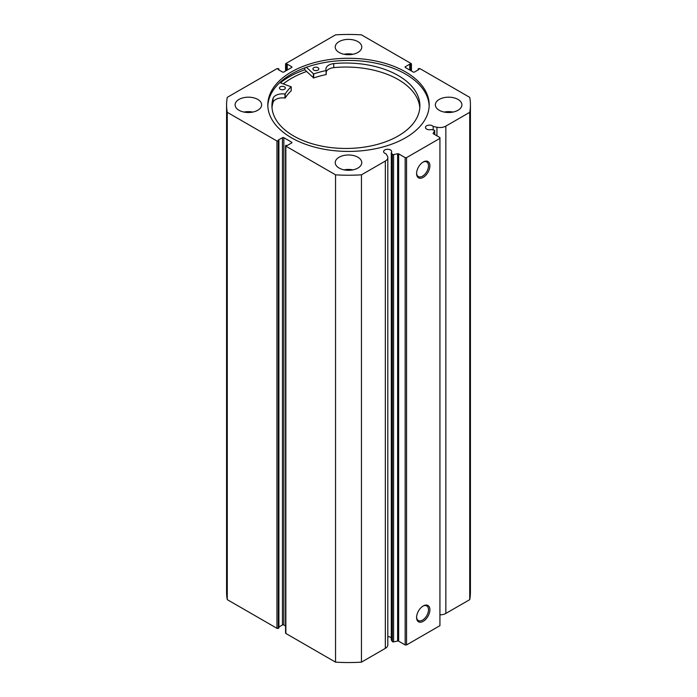 <?xml version="1.0" encoding="UTF-8"?>
<svg xmlns="http://www.w3.org/2000/svg" width="697" height="697" viewBox="0 0 697 697"><rect width="100%" height="100%" fill="white"/><g stroke="black" fill="none" stroke-linecap="round" stroke-linejoin="round"><path stroke-width="1.05" d="M283.33 83.858A80.625 46.551 180 0 1 306.602 71.495A80.678 46.577 0 0 0 283.287 83.849M398.658 153.871L398.658 641.179A0.985 0.566 0 0 0 397.621 641.048L393.587 641.902A0.985 0.566 180 0 1 392.333 641.562L391.287 639.907L391.287 152.599L392.333 154.246A0.985 0.566 0 0 0 393.587 154.586L397.621 153.741A0.985 0.566 180 0 1 398.658 153.871L405.166 157.627L406.551 157.627L439.929 138.363L439.929 137.562L433.421 133.798A0.985 0.566 180 0 1 433.185 133.205L433.185 133.589M291.625 142.981L291.625 142.171A0.985 0.566 180 0 1 291.625 142.981L287.251 145.507L285.857 145.342A0.985 0.566 0 0 0 285.857 146.143L335.545 174.834A121.923 70.388 0 0 0 361.455 174.834L385.336 161.051A8.495 4.905 0 0 0 387.82 157.583A8.495 4.905 0 0 0 387.305 155.901L385.929 153.723A4.034 2.326 180 0 1 384.788 153.262A4.034 2.326 180 0 1 383.603 151.615A4.034 2.326 180 0 1 386.094 149.463A4.034 2.326 180 0 1 390.486 149.968A4.034 2.326 180 0 1 391.67 151.615A4.034 2.326 180 0 1 391.287 152.599M391.287 637.947A4.034 2.326 0 0 0 390.486 637.285A4.034 2.326 0 0 0 387.82 636.605M439.929 614.859A8.495 4.905 0 0 0 445.853 613.421L445.853 126.105A8.495 4.905 180 0 1 436.941 127.246L433.159 126.453A4.034 2.326 0 0 0 432.358 125.791A4.034 2.326 0 0 0 427.967 125.286A4.034 2.326 0 0 0 425.475 127.438A4.034 2.326 0 0 0 426.66 129.084A4.034 2.326 0 0 0 431.208 129.546L434.065 130.147A0.985 0.566 0 0 1 434.658 130.879L433.185 133.205M423.245 605.954L423.245 605.954A9.409 5.428 -60 0 1 429.892 609.788A9.409 5.428 -60 0 1 423.245 621.315A9.409 5.428 -60 0 1 416.588 617.472A9.409 5.428 -60 0 1 423.245 605.954L423.245 605.954M416.597 617.054A8.425 4.862 120 0 0 418.331 620.522A8.425 4.862 120 0 0 422.548 620.103A8.425 4.862 120 0 0 428.045 612.689A8.425 4.862 120 0 0 426.756 605.937A8.425 4.862 120 0 0 422.887 606.172M423.245 161.992L423.245 161.992A9.409 5.428 -60 0 1 429.892 165.834A9.409 5.428 -60 0 1 423.245 177.352A9.409 5.428 -60 0 1 416.588 173.509A9.409 5.428 -60 0 1 423.245 161.992L423.245 161.992M416.597 173.091A8.425 4.862 120 0 0 418.331 176.568A8.425 4.862 120 0 0 422.548 176.149A8.425 4.862 120 0 0 428.045 168.726A8.425 4.862 120 0 0 426.756 161.974A8.425 4.862 120 0 0 422.887 162.209M429.152 105.927A80.678 46.577 0 0 0 405.549 74.074A80.678 46.577 0 0 0 318.494 63.776A80.678 46.577 0 0 0 267.848 105.927M291.451 137.779A80.678 46.577 0 0 0 379.377 147.877A80.678 46.577 0 0 0 429.178 104.846A80.678 46.577 0 0 0 405.549 71.904A80.678 46.577 0 0 0 317.623 61.815A80.678 46.577 0 0 0 267.822 104.846A80.678 46.577 0 0 0 291.451 137.779M257.768 99.427A13.278 7.667 0 0 0 243.305 97.763A13.278 7.667 0 0 0 235.107 104.846A13.278 7.667 0 0 0 238.993 110.265A13.278 7.667 0 0 0 253.464 111.921A13.278 7.667 0 0 0 261.654 104.846A13.278 7.667 0 0 0 257.768 99.427M252.811 112.069A13.278 7.667 0 0 0 243.959 112.069M357.883 41.62A13.278 7.667 0 0 0 343.421 39.964A13.278 7.667 0 0 0 335.222 47.039A13.278 7.667 0 0 0 339.117 52.458A13.278 7.667 0 0 0 353.579 54.122A13.278 7.667 0 0 0 361.778 47.039A13.278 7.667 0 0 0 357.883 41.62M352.926 54.27A13.278 7.667 0 0 0 344.074 54.27M357.883 157.226A13.278 7.667 0 0 0 343.421 155.562A13.278 7.667 0 0 0 335.222 162.645A13.278 7.667 0 0 0 339.117 168.064A13.278 7.667 0 0 0 353.579 169.728A13.278 7.667 0 0 0 361.778 162.645A13.278 7.667 0 0 0 357.883 157.226M352.926 169.868A13.278 7.667 0 0 0 344.074 169.868M458.007 99.427A13.278 7.667 0 0 0 443.536 97.763A13.278 7.667 0 0 0 435.346 104.846A13.278 7.667 0 0 0 439.232 110.265A13.278 7.667 0 0 0 453.695 111.921A13.278 7.667 0 0 0 461.893 104.846A13.278 7.667 0 0 0 458.007 99.427M453.041 112.069A13.278 7.667 0 0 0 444.189 112.069M445.853 126.105L469.734 112.322A121.923 70.388 0 0 0 470.423 104.846A121.923 70.388 0 0 0 469.734 97.362L420.038 68.681A0.985 0.566 0 0 0 418.653 68.681L418.095 68.994L418.932 69.482L414.549 72.009A0.985 0.566 180 0 1 413.155 72.009L405.375 67.513A0.985 0.566 180 0 1 405.375 66.712L405.375 67.513M411.143 70.841L411.143 64.342L409.749 64.185L405.375 66.712M411.143 64.342A0.985 0.566 0 0 0 411.143 63.54L361.455 34.85A121.923 70.388 0 0 0 335.545 34.85L285.857 63.54A0.985 0.566 0 0 0 285.857 64.342L285.857 70.841M291.625 66.712A0.985 0.566 180 0 1 291.625 67.513L291.625 66.712L287.251 64.185L285.857 64.342M226.577 104.846A121.923 70.388 0 0 0 227.266 112.322L276.962 141.012A0.985 0.566 0 0 0 278.347 141.012L278.347 628.319A0.985 0.566 180 0 1 276.962 628.319L227.266 599.638A121.923 70.388 180 0 1 226.577 592.154L226.577 104.846A121.923 70.388 0 0 1 227.266 97.362L276.962 68.681A0.985 0.566 0 0 1 278.347 68.681L278.905 68.994L278.068 69.482L282.451 72.009A0.985 0.566 180 0 0 283.845 72.009L291.625 67.513M282.451 137.675A0.985 0.566 180 0 1 283.845 137.675L283.845 624.991A0.985 0.566 0 0 0 282.451 624.991L282.451 137.675L278.068 140.21L278.905 140.689L278.347 141.012M291.625 142.171L283.845 137.675M387.82 157.583L387.82 644.899A8.495 4.905 180 0 1 385.336 648.367L385.336 161.051M285.857 146.143L285.857 633.46L335.545 662.15A121.923 70.388 180 0 0 361.455 662.15L385.336 648.367M285.857 633.46A0.985 0.566 180 0 1 285.57 633.059L285.57 145.743M283.845 624.991L285.57 625.993M278.905 627.039L282.451 624.991M278.347 628.319L278.905 628.006L278.905 140.689M470.423 104.846L470.423 592.154A121.923 70.388 180 0 1 469.734 599.638L445.853 613.421M406.551 157.627L406.551 644.943L439.929 625.671L439.929 138.363M406.551 644.943L405.166 644.943L405.166 157.627M398.658 641.179L405.166 644.943M227.266 599.638L227.266 112.322M469.734 112.322L469.734 599.638M335.545 174.834L335.545 662.15M361.455 662.15L361.455 174.834M418.095 69.961L418.095 68.994M409.749 70.04L409.749 64.185M410.585 70.519L410.585 64.664M286.415 70.519L286.415 64.664M287.251 70.04L287.251 64.185M278.905 69.961L278.905 68.994M304.816 67.853L304.816 69.796A84.067 48.537 0 0 0 280.394 82.812M433.159 129.956L433.159 126.453M279.802 82.594L291.198 86.82A67.356 38.884 0 0 0 285.204 93.956L284.968 94.025A9.653 5.576 0 0 0 273.067 98.303L273.058 102.311A73.978 42.709 0 0 0 272.013 107.747M280.316 89.242A2.954 1.699 180 0 1 279.462 88.04A2.954 1.699 180 0 1 281.292 86.472A2.954 1.699 180 0 1 284.507 86.846A2.954 1.699 180 0 1 285.361 88.04A2.954 1.699 180 0 1 283.531 89.617A2.954 1.699 180 0 1 280.316 89.242M313.781 70.109A2.954 1.699 180 0 1 312.927 68.907A2.954 1.699 180 0 1 314.756 67.339A2.954 1.699 180 0 1 317.971 67.714A2.954 1.699 180 0 1 318.825 68.907A2.954 1.699 180 0 1 316.996 70.484A2.954 1.699 180 0 1 313.781 70.109M291.198 90.715L291.198 90.828A67.356 38.884 0 0 0 285.204 97.972L284.968 98.042A9.653 5.576 0 0 0 273.067 102.311L273.058 98.303A73.978 42.709 0 0 0 271.935 105.744A73.978 42.709 0 0 0 293.341 135.802A73.978 42.709 0 0 0 374.054 145.246A73.978 42.709 0 0 0 419.89 105.744A73.978 42.709 0 0 0 398.475 75.685A73.978 42.709 0 0 0 333.732 63.61A9.653 5.576 0 0 0 325.926 69.09A9.653 5.576 0 0 0 326.222 70.449L326.091 70.58A67.356 38.884 0 0 0 313.667 73.969L306.392 67.278M419.812 107.747A73.978 42.709 0 0 0 398.475 79.702A73.978 42.709 0 0 0 333.732 67.626L333.732 63.61L333.732 67.626A9.653 5.576 0 0 0 326.222 71.73M326.222 74.492L326.222 70.475L326.091 74.596A67.356 38.884 0 0 0 313.667 77.986L304.816 69.796M392.333 641.562L392.333 154.246M276.962 628.319L276.962 141.012M436.941 135.837L436.941 127.246M434.658 134.512L434.658 130.879M393.587 154.586L393.587 641.902M397.621 641.048L397.621 153.741M313.397 73.934L313.397 77.951M313.667 73.969L313.667 77.986M326.091 70.58L326.091 74.596M285.204 93.956L285.204 97.972M291.198 86.82L291.198 90.828M284.968 94.025L284.968 98.042M411.43 63.941L411.43 71.007M285.57 71.007L285.57 63.941M434.719 134.547L434.719 130.679M291.224 86.759L291.224 90.776"/></g></svg>
